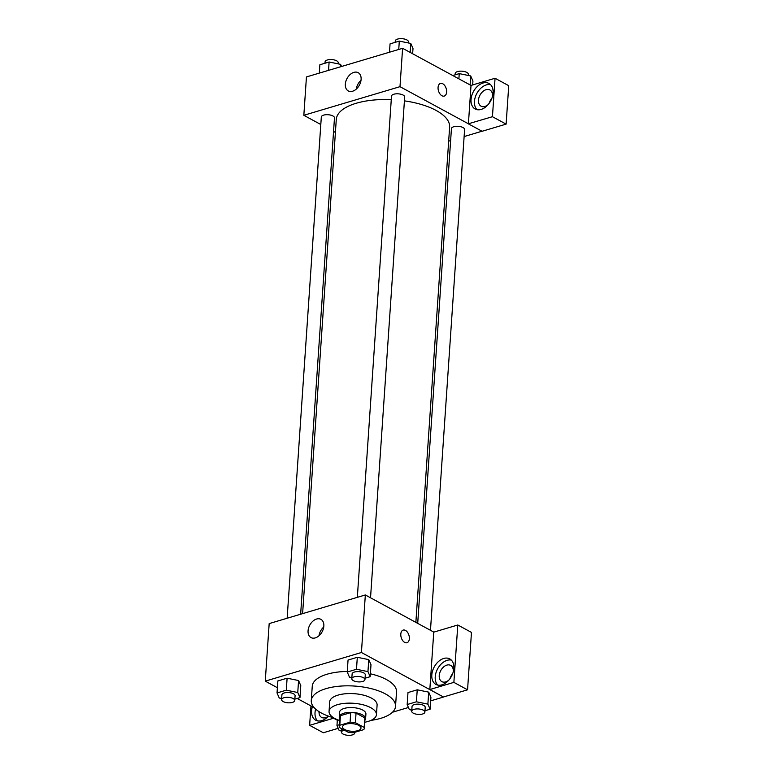 <?xml version="1.0" encoding="UTF-8"?>
<svg xmlns="http://www.w3.org/2000/svg" width="774" height="774" viewBox="0 0 774 774"><rect width="100%" height="100%" fill="white"/><g stroke="black" fill="none" stroke-linecap="round" stroke-linejoin="round"><path stroke-width="1.16" d="M358.778 725.364A9.24 3.822 3.9 0 1 360.984 728.082A9.24 3.822 3.9 0 1 351.512 731.256A9.24 3.822 3.9 0 1 342.553 726.825A9.24 3.822 3.9 0 1 348.706 723.671A9.24 3.822 3.9 0 1 358.778 725.364M350.071 722.21L339.786 725.267A12.539 5.186 3.9 0 0 339.254 726.592A12.539 5.186 3.9 0 0 339.37 727.454L348.145 732.214A12.539 5.186 3.9 0 0 353.476 732.688L363.751 729.63A12.539 5.186 3.9 0 0 364.283 728.305A12.539 5.186 3.9 0 0 364.167 727.444L355.392 722.684A12.539 5.186 3.9 0 0 350.071 722.21L350.719 712.622L340.444 715.679L339.786 725.267M364.167 727.444L364.825 717.856L356.05 713.096L355.392 722.684M364.825 717.856A12.539 5.186 3.9 0 1 364.931 718.717L364.283 728.305M339.254 726.592L339.912 717.005A12.539 5.186 3.9 0 1 340.444 715.679M350.719 712.622A12.539 5.186 3.9 0 1 356.05 713.096M364.825 720.401A13.197 5.457 -176.1 0 0 365.589 718.756A13.197 5.457 -176.1 0 0 352.799 712.419A13.197 5.457 -176.1 0 0 339.254 716.966A13.197 5.457 -176.1 0 0 339.796 718.698M339.254 716.966L339.583 712.167A13.197 5.457 3.9 0 1 348.368 707.668A13.197 5.457 3.9 0 1 362.764 710.077A13.197 5.457 3.9 0 1 365.918 713.967L365.589 718.756M364.699 722.239A23.752 9.82 -176.1 0 0 368.143 721.416A23.752 9.82 -176.1 0 0 376.445 714.683A23.752 9.82 -176.1 0 0 353.418 703.266A23.752 9.82 -176.1 0 0 329.056 711.451A23.752 9.82 -176.1 0 0 339.67 720.526M376.445 714.683L377.102 705.085A23.752 9.82 -176.1 0 0 354.076 693.678A23.752 9.82 -176.1 0 0 329.705 701.863L329.056 711.451M371.046 720.352A42.231 17.454 -176.1 0 0 380.769 718.32A42.231 17.454 -176.1 0 0 395.533 706.343A42.231 17.454 -176.1 0 0 354.589 686.064A42.231 17.454 -176.1 0 0 311.274 700.605A42.231 17.454 -176.1 0 0 333.633 717.798M311.274 700.605L312.261 686.219A42.231 17.454 3.9 0 1 347.274 671.445M370.369 673.806A42.231 17.454 3.9 0 1 386.439 679.543A42.231 17.454 3.9 0 1 396.511 691.956L395.533 706.343M392.476 712.235L408.44 707.484M430.673 700.867L443.512 697.035L361.419 652.501L265.259 681.139L277.392 687.718M297.158 698.448L314.215 707.697M331.94 717.314L337.319 720.236M424.984 710.735L430.102 709.216L430.915 697.229L428.699 692.14L417.234 689.808L407.985 692.556L407.163 704.543L409.378 709.632L411.797 710.126M294.855 699.125L299.973 697.606L300.786 685.619L298.571 680.53L287.106 678.198L277.856 680.946L277.034 692.933L279.25 698.022L281.668 698.516M365.047 678.227L370.166 676.699L370.988 664.711L368.772 659.622L357.307 657.29L348.048 660.048L347.236 672.035L349.451 677.124L351.87 677.618M433.846 632.126L365.338 594.964L269.178 623.592L265.259 681.139M328.418 716.144A14.513 9.81 118.5 0 1 321.732 720.633A14.513 9.81 118.5 0 1 315.705 720.207A14.513 9.81 118.5 0 1 312.367 706.691M333.584 718.204L309.639 725.335L310.954 705.927M315.628 709.1A14.513 9.81 -61.5 0 0 317.553 720.875M328.369 716.124A9.24 6.24 118.5 0 1 321.645 717.421A9.24 6.24 118.5 0 1 319.023 711.645M309.639 725.335L323.319 732.755L338.219 728.324M315.308 637.892A10.381 7.014 118.5 0 1 311.003 637.582A10.381 7.014 118.5 0 1 309.784 625.111A10.381 7.014 118.5 0 1 320.9 619.335A10.381 7.014 118.5 0 1 323.3 628.981A10.381 7.014 118.5 0 1 315.308 637.892M365.338 594.964L361.419 652.501M323.735 627.008A10.381 7.014 -61.5 0 0 318.975 635.773M406.96 642.73A6.598 4.025 73.4 0 0 409.349 638.734A6.598 4.025 -106.6 0 1 406.96 642.73A6.598 4.025 -106.6 0 1 401.222 637.563A6.598 4.025 -106.6 0 1 403.196 630.084A6.598 4.025 -106.6 0 1 407.53 632.319A6.598 4.025 -106.6 0 1 409.359 638.734A6.598 4.025 73.4 0 0 407.521 632.319A6.598 4.025 73.4 0 0 403.196 630.084M429.831 689.537L453.874 682.378L457.792 624.995L433.75 632.155L429.831 689.537L443.512 697.035M441.935 684.835A14.513 9.81 118.5 0 1 435.907 684.409A14.513 9.81 118.5 0 1 434.214 666.975A14.513 9.81 118.5 0 1 449.752 658.897A14.513 9.81 118.5 0 1 453.1 672.383A14.513 9.81 118.5 0 1 441.935 684.835M451.329 660.077A14.513 9.81 -61.5 0 0 437.629 668.833A14.513 9.81 -61.5 0 0 437.755 685.087M448.804 680.143A9.24 6.24 118.5 0 1 441.848 681.623A9.24 6.24 118.5 0 1 439.235 675.596A9.24 6.24 118.5 0 1 443.473 667.072A9.24 6.24 118.5 0 1 450.652 665.388A9.24 6.24 118.5 0 1 453.264 671.416A9.24 6.24 118.5 0 1 453.206 672.035M449.946 678.711A9.24 6.24 118.5 0 1 452.626 673.777M457.792 624.995L471.472 632.416L467.554 689.808L453.874 682.378M443.521 696.968L467.554 689.808M404.415 100.862A56.792 23.472 3.9 0 1 436.072 110.411A56.792 23.472 3.9 0 1 449.626 127.12L415.861 622.364M302.605 613.647L336.293 119.39A56.792 23.472 3.9 0 1 391.267 99.643M370.533 597.78L404.676 96.992A6.598 2.728 -176.1 0 0 398.281 93.828A6.598 2.728 -176.1 0 0 391.509 96.092L357.336 597.344M417.708 623.37L451.445 128.61A6.598 2.728 3.9 0 1 455.828 126.355A6.598 2.728 3.9 0 1 463.036 127.565A6.598 2.728 3.9 0 1 464.603 129.51L430.47 630.288M287.144 618.242L321.316 117A6.598 2.728 3.9 0 1 325.709 114.745A6.598 2.728 3.9 0 1 332.907 115.955A6.598 2.728 3.9 0 1 334.474 117.9L300.641 614.227M481.989 131.232L464.129 136.553M450.623 140.578L448.668 141.158M468.405 123.782L492.438 116.7L495.06 78.261L471.018 85.421L468.405 123.782L399.994 86.669L303.834 115.297L320.804 124.508M333.555 131.425L335.403 132.431M491.858 98.346A9.24 6.24 -61.5 0 0 489.178 103.281M492.438 116.7L506.119 124.121L508.741 85.682L495.06 78.261M506.119 124.121L482.086 131.28L468.396 123.859M488.036 104.713A9.24 6.24 118.5 0 1 481.08 106.202A9.24 6.24 118.5 0 1 479.996 95.105A9.24 6.24 118.5 0 1 489.884 89.958A9.24 6.24 118.5 0 1 492.496 95.995A9.24 6.24 118.5 0 1 492.428 96.605M490.552 84.647A14.513 9.81 -61.5 0 0 476.861 93.402A14.513 9.81 -61.5 0 0 476.987 109.656M481.157 109.415A14.513 9.81 118.5 0 1 475.139 108.989A14.513 9.81 118.5 0 1 473.436 91.555A14.513 9.81 118.5 0 1 488.984 83.466A14.513 9.81 118.5 0 1 492.332 96.953A14.513 9.81 118.5 0 1 481.157 109.415M471.018 85.421L402.606 48.307L306.446 76.936L303.834 115.297M345.339 84.153A10.381 7.014 118.5 0 1 350.09 74.575A10.381 7.014 118.5 0 1 358.168 72.679A10.381 7.014 118.5 0 1 359.388 85.15A10.381 7.014 118.5 0 1 348.271 90.926A10.381 7.014 118.5 0 1 345.339 84.153M402.606 48.307L399.994 86.669M361.003 80.351A10.381 7.014 -61.5 0 0 356.243 89.126M446.627 92.077A6.598 4.025 -106.6 0 1 444.228 96.082A6.598 4.025 -106.6 0 1 438.49 90.906A6.598 4.025 -106.6 0 1 440.464 83.428A6.598 4.025 -106.6 0 1 444.798 85.662A6.598 4.025 -106.6 0 1 446.627 92.077M444.228 96.082A6.598 4.025 73.4 0 0 446.617 92.077A6.598 4.025 73.4 0 0 444.789 85.662A6.598 4.025 73.4 0 0 440.464 83.437M412.639 53.745L412.997 48.53L410.781 43.441L399.307 41.109L390.057 43.866L389.486 52.216M410.781 43.441L410.172 52.409M399.307 41.109L398.745 49.459M395.175 42.338L395.272 40.954A6.598 2.728 3.9 0 1 399.665 38.7A6.598 2.728 3.9 0 1 406.863 39.909A6.598 2.728 3.9 0 1 408.44 41.854L408.362 42.947M341.518 66.496L340.579 64.339L329.114 62.007L319.865 64.764L319.294 73.114M340.579 64.339L340.415 66.825M329.114 62.007L328.544 70.357M324.983 63.245L325.07 61.852A6.598 2.728 3.9 0 1 329.463 59.598A6.598 2.728 3.9 0 1 336.661 60.807A6.598 2.728 3.9 0 1 338.238 62.752L338.161 63.855M472.662 84.937L472.924 81.038L470.708 75.949L459.243 73.617L452.8 75.533M470.708 75.949L470.099 84.917M459.243 73.617L458.885 78.832M455.102 74.846L455.199 73.462A6.598 2.728 3.9 0 1 459.592 71.208A6.598 2.728 3.9 0 1 466.79 72.417A6.598 2.728 3.9 0 1 468.367 74.362L468.289 75.465M370.166 676.699L367.95 671.609L356.485 669.278L347.236 672.035M351.793 678.711L352.122 673.922A6.598 2.728 3.9 0 1 356.514 671.668A6.598 2.728 3.9 0 1 363.712 672.877A6.598 2.728 3.9 0 1 365.28 674.822L364.96 679.611A6.598 2.728 3.9 0 1 358.188 681.884A6.598 2.728 3.9 0 1 351.793 678.711A6.598 2.728 3.9 0 1 356.185 676.466A6.598 2.728 3.9 0 1 363.383 677.676A6.598 2.728 3.9 0 1 364.96 679.611M370.988 664.711L368.772 659.622L367.95 671.609M368.772 659.622L357.307 657.29L356.485 669.278M357.307 657.29L348.048 660.048M299.973 697.606L297.758 692.517L286.293 690.185L277.034 692.933M281.591 699.619L281.92 694.82A6.598 2.728 3.9 0 1 286.312 692.575A6.598 2.728 3.9 0 1 293.51 693.785A6.598 2.728 3.9 0 1 295.088 695.72L294.759 700.518A6.598 2.728 3.9 0 1 287.996 702.792A6.598 2.728 3.9 0 1 281.591 699.619A6.598 2.728 3.9 0 1 285.983 697.364A6.598 2.728 3.9 0 1 293.182 698.574A6.598 2.728 3.9 0 1 294.759 700.518M300.786 685.619L298.571 680.53L297.758 692.517M298.571 680.53L287.106 678.198L286.293 690.185M287.106 678.198L277.856 680.946M430.102 709.216L427.887 704.127L416.412 701.795L407.163 704.543M411.72 711.229L412.049 706.43A6.598 2.728 3.9 0 1 416.441 704.185A6.598 2.728 3.9 0 1 423.639 705.395A6.598 2.728 3.9 0 1 425.216 707.33L424.887 712.128A6.598 2.728 3.9 0 1 418.115 714.402A6.598 2.728 3.9 0 1 411.72 711.229A6.598 2.728 3.9 0 1 416.112 708.974A6.598 2.728 3.9 0 1 423.31 710.184A6.598 2.728 3.9 0 1 424.887 712.128M430.915 697.229L428.699 692.14L427.887 704.127M428.699 692.14L417.234 689.808L416.412 701.795M417.234 689.808L407.985 692.556M339.389 724.735L336.971 725.451L339.186 730.54L341.595 731.033M337.358 719.675L336.971 725.451M354.55 732.368A6.598 2.728 3.9 0 1 354.695 733.026A6.598 2.728 3.9 0 1 347.923 735.3A6.598 2.728 3.9 0 1 341.528 732.127A6.598 2.728 3.9 0 1 344.304 730.134M341.76 728.75L341.528 732.127M354.744 732.31L354.695 733.026"/></g></svg>
